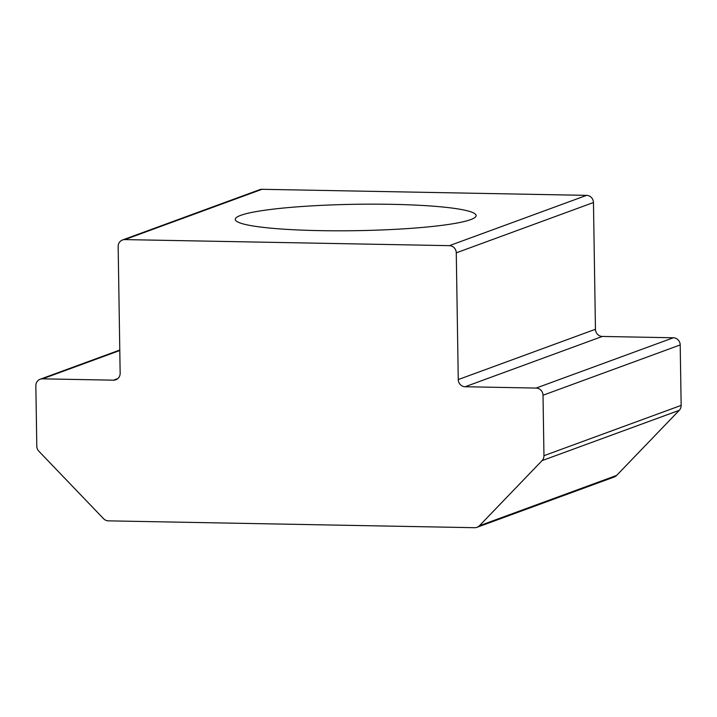 <?xml version="1.0" encoding="UTF-8"?>
<svg xmlns="http://www.w3.org/2000/svg" width="717" height="717" viewBox="0 0 717 717"><rect width="100%" height="100%" fill="white"/><g stroke="black" fill="none" stroke-linecap="round" stroke-linejoin="round"><path stroke-width="1.08" d="M319.818 230.632A120.438 13.193 -0.9 0 0 476.124 215.593A120.438 13.193 -0.9 0 0 391.581 204.327A120.438 13.193 -0.9 0 0 235.275 219.375A120.438 13.193 -0.9 0 0 319.818 230.632M262.01 189.297L124.812 239.595A7.08 6.722 -110.1 0 0 122.49 239.989L259.679 189.691A7.08 6.722 69.9 0 1 262.01 189.297L586.587 195.365A7.08 6.722 69.9 0 1 593.461 202.535L595.451 329.273A7.08 6.722 -110.1 0 0 602.325 336.443L465.136 386.741L536.137 388.067L673.326 337.77A7.08 6.722 69.9 0 1 680.2 344.931L681.15 405.392A7.08 6.722 69.9 0 1 679.25 410.33L616.629 475.425A7.08 6.722 69.9 0 1 614.209 477.011L477.02 527.309A7.08 6.722 -110.1 0 0 479.44 525.731L616.629 475.425M602.325 336.443L673.326 337.77M680.2 344.931L543.011 395.237L543.961 455.689L681.15 405.392M679.25 410.33L542.061 460.628L479.44 525.731M477.02 527.309A7.08 6.722 -110.1 0 1 474.69 527.703L108.375 520.856A7.08 6.722 -110.1 0 1 103.562 518.705L38.861 451.226A7.08 6.722 -110.1 0 1 36.8 446.216L35.85 385.755A7.08 6.722 -110.1 0 1 42.5 378.845L113.501 380.171L117.857 378.576M113.501 380.171A7.08 6.722 69.9 0 0 120.151 373.252L118.162 246.514A7.08 6.722 -110.1 0 1 122.49 239.989M124.812 239.595L449.398 245.662L586.587 195.365M593.461 202.535L456.272 252.832L458.262 379.571L595.451 329.273M542.061 460.628A7.08 6.722 -110.1 0 0 543.961 455.689M543.011 395.237A7.08 6.722 -110.1 0 0 536.137 388.067M465.136 386.741A7.08 6.722 69.9 0 1 458.262 379.571M456.272 252.832A7.08 6.722 -110.1 0 0 449.398 245.662M119.802 350.505L42.5 378.845M119.793 350.039L40.17 379.23"/></g></svg>
